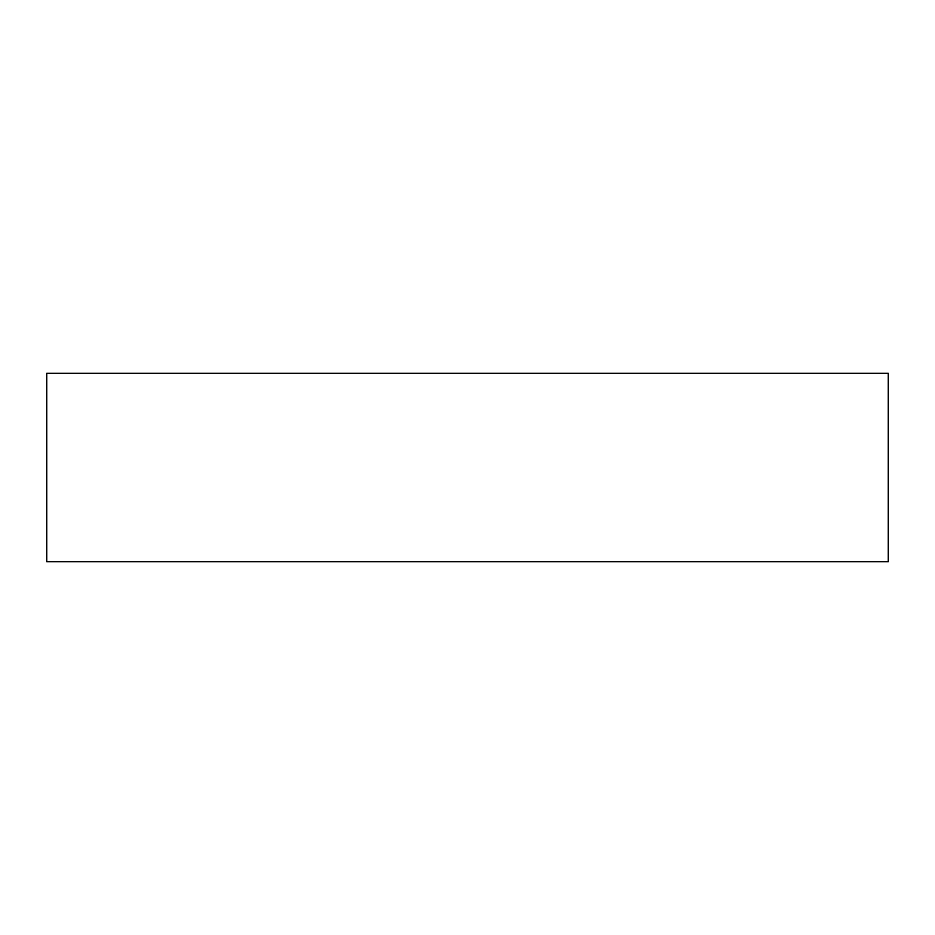 <?xml version="1.0" encoding="UTF-8"?>
<svg xmlns="http://www.w3.org/2000/svg" width="935" height="935" viewBox="0 0 935 935"><rect width="100%" height="100%" fill="white"/><g stroke="black" fill="none" stroke-linecap="round" stroke-linejoin="round"><path stroke-width="1.4" d="M888.25 561.701L888.25 373.299L46.75 373.299L46.75 561.701L888.25 561.701"/></g></svg>
